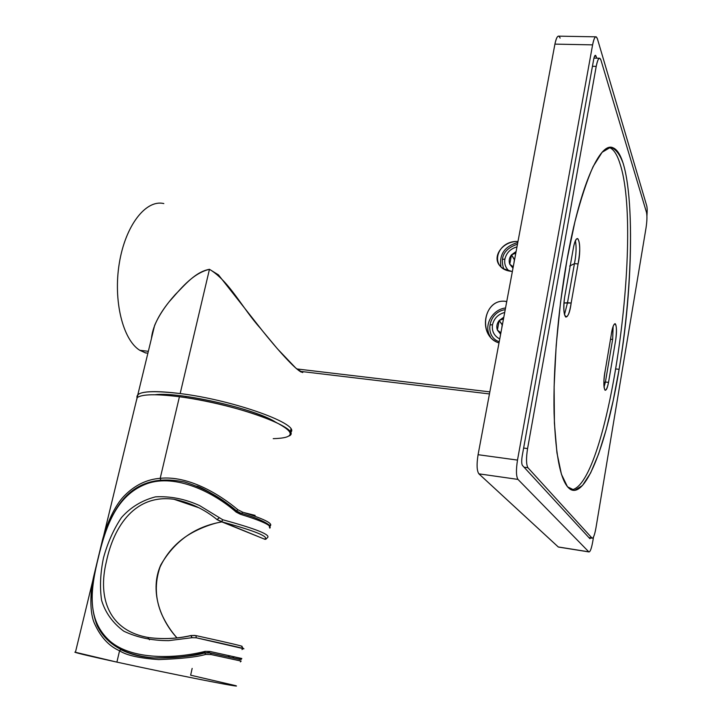<?xml version="1.0" encoding="UTF-8"?>
<svg xmlns="http://www.w3.org/2000/svg" width="722" height="722" viewBox="0 0 722 722"><rect width="100%" height="100%" fill="white"/><g stroke="black" fill="none" stroke-linecap="round" stroke-linejoin="round"><path stroke-width="1.08" d="M241.834 658.5L209.858 651.443L205.147 651.361C176.385 658.654 132.144 660.594 109.807 640.983C88.337 621.561 89.645 594.666 97.154 562.591L99.492 552.953C107.596 520.562 119.292 493.803 147.171 483.623C175.879 473.497 213.929 492.44 236.166 512.106L240.318 514.244C262.33 521.058 272.176 525.697 269.847 528.152C272.176 525.697 262.33 521.058 240.318 514.244L236.166 512.106L236.365 511.122L239.803 512.882L240.318 514.244L239.803 512.882M255.128 515.4L244.217 512.656L255.128 515.4M238.35 512.097L237.872 512.078L238.35 512.097M234.361 656.758L232.556 657.769L234.361 656.758M267.42 537.7C271.102 534.876 256.22 528.892 222.773 519.759L199.597 505.581C184.958 498.929 170.248 496.032 155.456 496.862C141.837 500.418 130.501 507.331 121.449 517.593C113.652 529.244 107.668 542.637 103.508 557.79C100.331 573.015 99.69 587.185 101.585 600.298C105.304 612.653 112.704 622.951 123.796 631.19C137.216 637.535 152.198 640.685 168.722 640.64L192.097 637.697L196.267 637.788C231.5 645.477 247.077 649.132 243.016 648.744L241.996 649.565M217.087 519.659L219.046 517.99L216.997 519.533C204.416 509.254 190.085 502.503 174.02 499.281C135.745 494.01 113.959 525.183 106.324 561.896C97.587 597.762 108.58 630.947 148.949 637.607C163.38 639.385 177.332 638.735 190.825 635.658L192.097 637.697L168.722 640.64C152.198 640.685 137.216 637.535 123.796 631.19C112.704 622.951 105.304 612.653 101.585 600.298C99.69 587.185 100.331 573.015 103.508 557.79C107.668 542.637 113.652 529.244 121.449 517.593C130.501 507.331 141.837 500.418 155.456 496.862C170.248 496.032 184.958 498.929 199.597 505.581L222.773 519.759L221.501 521.744L264.857 539.28L265.913 539.208L263.81 538.856M230.11 655.829L227.999 656.776L230.11 655.829M176.908 637.833C159.499 618.772 149.707 589.856 160.726 565.037C174.598 540.986 194.967 526.609 221.834 521.907C195.084 526.546 174.715 540.904 160.753 564.983C149.671 589.829 159.535 618.826 176.908 637.833M198.758 507.728L174.011 499.281C135.953 493.974 113.977 525.002 106.314 561.924C97.542 597.978 108.778 631.019 148.949 637.607C163.389 639.376 177.404 638.681 190.987 635.522L192.097 637.697L196.267 637.788L195.924 635.595L196.267 637.788L243.946 648.789M191.213 635.568L195.924 635.595C230.273 643.131 245.471 646.741 241.563 646.425L243.052 648.148M264.857 539.28C269.324 536.681 254.875 530.841 221.501 521.744L264.857 539.28C269.324 536.681 254.875 530.841 221.501 521.744L217.169 519.678M221.501 521.744L222.773 519.759C256.31 528.919 271.183 534.912 267.384 537.719L265.759 539.253L264.803 539.28L217.132 519.669C204.543 509.308 190.166 502.512 174.02 499.281M269.351 526.843L269.847 528.152L269.306 526.816M149.49 639.791L147.784 637.418M192.918 505.734L193.992 505.391M237.98 511.889L236.365 511.122C222.195 498.207 205.012 488.523 184.814 482.079C205.012 488.523 222.195 498.207 236.365 511.122L236.166 512.106C213.847 492.332 175.581 473.415 146.927 483.704C119.112 494.019 107.542 520.824 99.492 552.953L97.154 562.591C89.718 594.414 88.264 621.317 109.609 640.811C131.828 660.549 176.267 658.708 205.147 651.361L204.877 652.471C189.299 656.569 172.179 658.383 153.524 657.913C172.179 658.383 189.299 656.569 204.877 652.471L205.147 651.361L209.858 651.443L208.82 652.643L206.014 652.715M120.782 649.592C130.411 654.403 141.331 657.182 153.524 657.913C141.341 657.182 130.429 654.412 120.8 649.601L119.563 650.766C126.341 655.296 139.409 658.238 158.759 659.583C180.978 658.78 196.628 657.065 205.689 654.43L211.095 654.556L241.157 661.081L211.095 654.556L210.571 653.022L204.895 652.923M208.757 652.634L209.858 651.443L241.563 658.473M239.848 659.547L240.588 659.493M146.052 353.067L139.77 350.287C122.93 339.927 113.101 300.93 119.274 263.44C125.267 225.878 145.564 199.642 163.316 203.469M145.618 352.95L139.77 350.287L148.344 351.307L139.77 350.287C122.839 339.882 113.02 300.523 119.356 262.898C125.52 225.201 146.061 199.218 163.831 203.577M489.841 391.875L296.796 368.942L489.841 391.875M517.981 241.491C496.312 240.191 488.352 269.243 511.663 271.373L503.442 268.728C489.002 260.055 501.321 240.823 517.981 241.491M495.978 341.515C477.522 332.68 484.823 297.906 506.041 301.408L506.6 302.283L506.041 301.408C483.289 297.798 477.774 336.064 498.315 342.688M500.969 266.824C499.028 254.397 504.642 246.292 517.791 242.502C504.642 246.292 499.028 254.397 500.969 266.824M517.475 244.171C504.326 248.702 499.759 256.951 503.776 268.936C499.759 256.951 504.326 248.702 517.475 244.171M490.373 336.66C483.144 326.118 491.989 309.458 505.535 307.987C491.989 309.458 483.144 326.118 490.373 336.66M505.219 309.693C488.451 311.705 483.731 336.425 499.218 341.75C483.731 336.425 488.451 311.705 505.219 309.693M560.137 38.104C558.386 34.268 556.644 36.271 554.92 44.114L592.6 44.872C593.683 39.277 594.883 36.596 596.201 36.813L597.401 38.789L646.722 205.806C647.246 207.864 647.309 211.266 646.921 216.022C647.309 211.266 647.246 207.864 646.722 205.806L597.401 38.789C595.867 34.927 594.269 36.948 592.6 44.872L517.503 460.094C515.968 469.95 516.131 476.385 517.972 479.408L588.791 551.825C590.082 552.276 591.39 548.91 592.726 541.726L593.52 536.951L592.726 541.726C591.462 548.603 590.19 551.996 588.908 551.924M593.683 59.384C594.504 55.441 595.298 54.403 596.065 56.262L595.488 55.332C594.829 55.224 594.224 56.578 593.683 59.384L522.223 455.853C521.464 460.708 521.537 463.912 522.439 465.446L589.865 538.63L590.695 537.944L589.937 538.684M596.652 58.175L596.065 56.262L594.549 56.226M522.439 465.446C521.537 463.912 521.464 460.708 522.223 455.853M558.783 36.145C557.321 35.929 556.03 38.582 554.92 44.114L592.6 44.872L517.503 460.094L478.081 454.698L554.92 44.114L478.081 454.698C476.538 464.436 476.809 470.816 478.885 473.84L558.377 547.05L588.899 551.915M558.25 546.96L478.885 473.84L517.972 479.408L588.791 551.825L558.25 546.96L588.791 551.825M478.081 454.698L517.503 460.094C515.968 469.95 516.131 476.385 517.972 479.408L478.885 473.84C476.809 470.816 476.538 464.436 478.081 454.698M571.373 489.85C607.644 486.114 643.988 234.722 619.882 163.325C617.021 154.282 613.465 149.012 609.224 147.505M605.415 382.028L612.653 339.295L613.131 326.479L612.653 339.295L605.415 382.028L604.025 387.191L605.415 382.028L608.538 382.38L615.758 339.611C618.285 322.057 613.474 317.608 611.101 335.793L605.325 369.89C601.85 386.117 605.316 398.905 608.538 382.38L615.758 339.611C616.787 330.766 616.606 325.46 615.207 323.7C613.709 323.7 612.346 327.734 611.101 335.793L605.325 369.89C603.475 380.729 603.393 387.515 605.09 390.25C606.209 390.431 607.364 387.804 608.538 382.38L605.415 382.028L603.863 382.597M571.156 303.032L578.078 263.918C582.239 246.256 577.726 227.746 573.629 246.635L564.55 297.608C561.463 319.151 568.476 324.196 571.156 303.032L563.999 303.005L567.51 302.698L574.441 263.629L578.078 263.918C580.362 250.859 580.253 242.43 577.744 238.639C576.346 238.314 574.974 240.977 573.629 246.635L564.55 297.608C563.341 308.294 563.747 314.765 565.75 317.039C567.862 317.202 569.667 312.527 571.156 303.032L567.51 302.698L564.487 314.621L567.51 302.698L574.441 263.629C576.228 254.586 576.562 246.996 575.434 240.859C576.562 246.996 576.228 254.586 574.441 263.629L578.078 263.918L571.156 303.032M612.653 339.295L610.604 339.376M569.64 266.057L574.441 263.629L569.64 266.057M504.904 259.054C504.146 263.873 505.544 267.853 509.109 270.994C505.544 267.853 504.146 263.873 504.904 259.054L502.566 259.406L504.904 259.054C506.447 252.799 510.472 248.747 516.97 246.888C510.472 248.747 506.447 252.799 504.904 259.054M512.99 268.178L509.75 264.216C508.613 260.94 509.2 257.808 511.51 254.821L516.104 251.509L511.51 254.821L515.797 253.187L511.51 254.821C509.2 257.808 508.613 260.94 509.75 264.216L513.243 266.815L509.75 264.216L511.51 254.821L514.569 259.721L513.929 263.133L514.371 259.785L511.51 254.821L509.75 264.216L512.99 268.178M513.351 266.219L513.225 266.797L513.351 266.219M492.512 324.71C491.655 331.172 494.065 335.92 499.741 338.952C494.065 335.92 491.655 331.172 492.512 324.71L490.175 324.954L492.512 324.71C494.083 318.339 498.144 314.25 504.696 312.464C498.144 314.25 494.083 318.339 492.512 324.71M500.635 334.205L497.377 330.089C496.24 326.714 496.844 323.519 499.182 320.496L503.821 317.184L499.182 320.496L503.505 318.871L499.182 320.496C496.844 323.519 496.24 326.714 497.377 330.089L500.897 332.788L497.377 330.089L499.182 320.496L502.386 324.828L501.745 328.275L502.187 324.891L499.182 320.496L497.377 330.089L500.635 334.205M501.149 331.425L500.842 332.743L501.149 331.425M592.004 538.061C593.285 538.585 594.594 535.246 595.93 528.035L646.028 227.935C647.056 221.013 647.21 215.815 646.488 212.358L600.939 60.079C599.441 56.37 597.87 58.473 596.219 66.388L527.574 448.561C526.067 458.289 526.194 464.679 527.953 467.739L592.004 538.061L588.899 537.583L592.004 538.061L527.953 467.739L524.046 467.197L527.953 467.739C526.194 464.679 526.067 458.289 527.574 448.561L523.63 448.037L527.574 448.561L596.219 66.388L592.437 66.289L596.219 66.388C597.311 60.729 598.502 58.013 599.811 58.229L600.939 60.079L646.488 212.358C647.21 215.815 647.056 221.013 646.028 227.935L595.93 528.035C594.675 534.876 593.412 538.26 592.139 538.179L588.999 537.682M619.115 369.312L613.122 400.927L606.209 429.536L598.619 453.948L590.614 472.973L582.501 485.455L574.649 490.346L567.483 486.781L561.427 474.264L556.942 452.811L554.406 423.101L554.117 386.55L556.193 345.324L560.57 302.148L566.96 260.028L574.902 221.871C580.786 199.182 586.842 180.771 593.087 166.629L602.103 152.297L610.379 147.36C615.388 148.533 619.666 153.912 623.212 163.506C634.764 201.781 631.967 292.672 619.115 369.312L616.056 368.978L619.115 369.312C635.45 275.308 634.972 156.575 613.095 147.811C600.181 141.151 580.073 185.698 566.96 260.028C557.926 310.613 553.088 369.375 554.081 413.282C555.642 458.019 561.102 483.388 570.452 489.39C586.363 498.712 607.31 441.187 619.115 369.312M137.848 394.627L154.616 325.414C158.939 315.352 165.816 305.081 175.229 294.594C184.679 285.262 195.175 271.887 209.461 269.306L180.175 393.562C234.749 400.223 302.545 425.087 290.334 432.568C302.545 425.087 234.749 400.223 180.175 393.562C150.203 390.07 135.808 391.477 137.009 397.777L138.001 394.492C142.92 391.026 156.981 390.71 180.175 393.562L209.461 269.306L218.45 274.874L262.637 331.028L277.456 348.834L295.885 368.157L302.617 372.561M155.059 394.763C178.875 391.369 256.283 409.049 275.678 422.19C256.283 409.049 178.875 391.369 155.059 394.763M151.43 338.564C152.504 327.427 158.371 315.225 169.02 301.94C179.561 290.262 191.998 273.485 209.461 269.306C229.497 281.255 242.448 308.456 260.525 328.411C277.365 349.565 294.964 369.086 301.291 372.101L304.034 371.803M192.16 668.41L190.635 675.187L235.291 685.557M235.634 685.9C234.108 686.46 166.421 672.958 116.892 662.119C89.465 656.099 75.44 652.778 74.826 652.137L116.892 662.119L119.563 650.766C108.679 646 100.177 636.587 94.077 622.535C88.923 609.548 90.936 588.538 93.58 576.887L102.587 539.551C106.486 525.138 114.229 505.68 124.843 495.31C135.131 485.013 146.918 479.354 160.203 478.316L179.426 396.748C235.047 403.598 303.547 428.931 289.287 435.917M270.082 525.093L270.579 525.481C272.149 522.981 262.844 518.549 242.664 512.178L237.89 509.741C218.459 493.424 187.792 475.455 160.203 478.316C187.792 475.455 218.459 493.424 237.89 509.741L242.664 512.178C262.844 518.549 272.149 522.981 270.579 525.481L269.829 526.374L270.579 525.481L270.1 525.138M235.101 685.494C247.628 689.086 173.65 674.547 116.892 662.119L119.563 650.766L120.655 649.529M241.545 513.414L242.664 512.178L241.545 513.414M240.94 513.225L236.374 510.797L237.89 509.741L236.374 510.797L240.859 513.198M196.826 486.087C203.875 488.234 224.957 500.77 236.374 510.797L236.211 510.662C228.856 504.028 217.873 496.799 203.252 488.956M160.717 479.877L160.203 478.316C146.918 479.354 135.131 485.013 124.843 495.31C114.229 505.68 106.486 525.138 102.587 539.551L93.58 576.887C90.936 588.538 88.923 609.548 94.077 622.535C100.177 636.587 108.679 646 119.563 650.766C126.341 655.296 139.409 658.238 158.759 659.583C180.978 658.78 196.628 657.065 205.689 654.43L204.66 652.914L205.689 654.43L211.095 654.556L210.571 653.022L240.164 659.52M136.323 400.918L137.261 397.56C142.171 394.14 156.223 393.869 179.426 396.748L160.203 478.316M240.39 661.903L241.157 661.081M204.506 653.004C194.57 656.099 177.612 657.742 153.605 657.932C172.269 658.392 189.299 656.713 204.678 652.914M273.223 438.66C295.036 438.073 295.812 432.568 275.533 422.126C254.64 412.316 212.169 401.017 179.426 396.748M185.753 397.642L186.041 396.414L185.753 397.642M153.524 657.913C125.222 655.35 106.441 644.584 97.19 625.604C90.358 608.141 90.349 587.13 97.154 562.591L99.492 552.953C103.751 536.229 109.97 514.633 123.85 498.586C138.507 482.088 158.831 476.592 184.814 482.079M191.023 635.522L194.931 635.423M176.944 637.824C170.961 631.154 165.925 623.393 161.836 614.539C155.131 599.007 154.535 583.196 160.031 567.086C165.338 555.805 172.874 546.419 182.63 538.928C194.462 529.722 213.026 523.071 221.898 521.925M239.984 512.936C264.46 519.75 271.86 526.618 269.459 525.986M241.202 659.132C243.115 660.107 232.322 657.941 208.82 652.643L207.819 652.471M489.453 393.932L299.919 371.307M147.893 353.157L145.248 352.841M558.828 36.163L595.686 36.822M577.167 238.63L577.817 238.675M613.727 148.1L608.104 147.829M593.953 58.112L599.314 58.238M290.244 432.334L290.903 429.292M75.395 652.426L137.108 397.687M209.091 652.778L204.714 652.905"/></g></svg>
